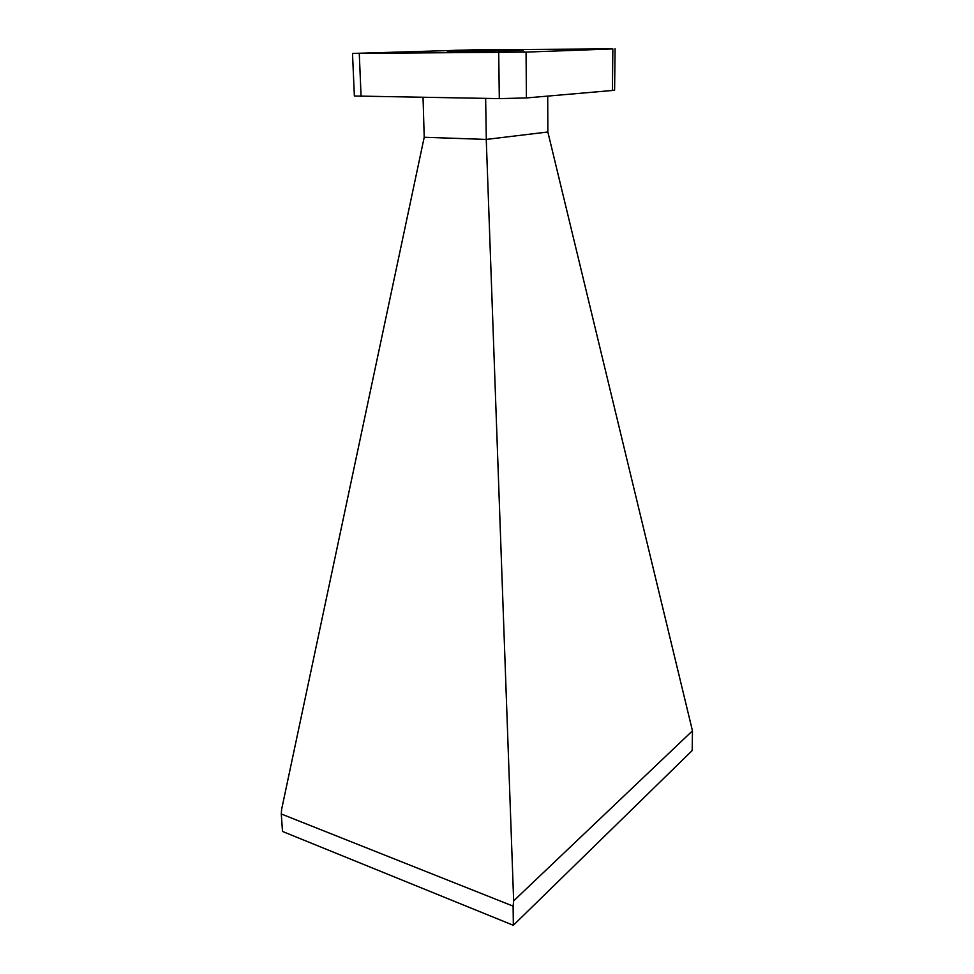 <?xml version="1.0" encoding="UTF-8"?>
<svg xmlns="http://www.w3.org/2000/svg" width="974" height="974" viewBox="0 0 974 974"><rect width="100%" height="100%" fill="white"/><g stroke="black" fill="none" stroke-linecap="round" stroke-linejoin="round"><path stroke-width="1.46" d="M498.091 52.133L524.377 51.841L498.091 52.133M577.692 49.309L602.2 49.029L577.692 49.309M369.487 53.01L393.484 52.718L369.487 53.01M454.834 50.271L477.297 49.991L454.834 50.271M485.649 98.398L486.306 139.428L424.214 137.261L281.644 809.26L281.279 813.984L513.115 906.137L513.651 900.877L692.465 730.829L547.851 131.989L486.306 139.428M547.717 96.097L547.851 131.989M612.853 48.919L475.081 49.771L352.503 53.448L526.07 52.097L526.398 97.948L612.403 90.485L612.853 48.919L526.07 52.097M526.398 97.948L499.309 98.618L354.366 96.012L352.503 53.448M423.045 97.437L424.214 137.261M486.269 139.806L513.651 900.877M692.465 730.829L692.197 750.564L513.347 925.3L513.115 906.137M513.347 925.3L282.497 831.455L281.279 813.984M523.16 50.21L447.346 51.926L523.16 50.21M491.359 51.305L491.346 50.453M615.081 48.773L614.606 90.107L612.403 90.485M499.309 98.618L498.712 52.596M359.272 53.509L361.086 96.487"/></g></svg>
